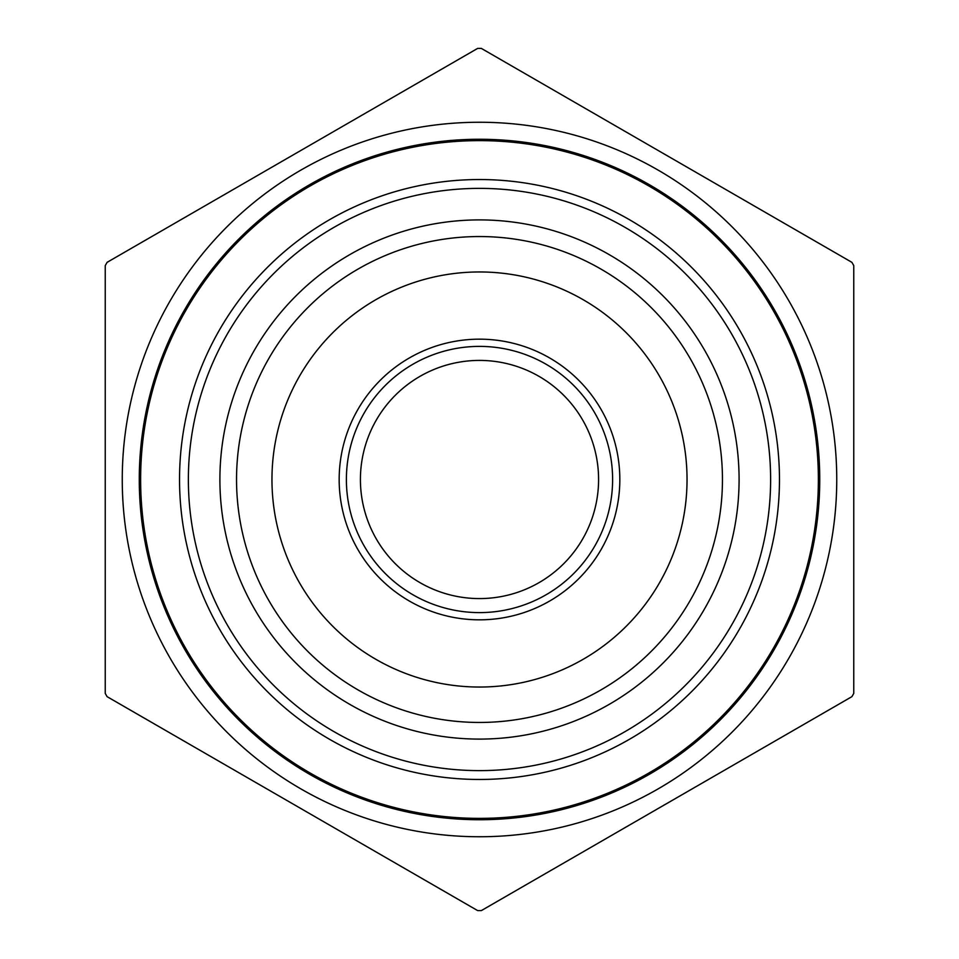 <?xml version="1.0" encoding="UTF-8"?>
<svg xmlns="http://www.w3.org/2000/svg" width="959" height="959" viewBox="0 0 959 959"><rect width="100%" height="100%" fill="white"/><g stroke="black" fill="none" stroke-linecap="round" stroke-linejoin="round"><path stroke-width="1.44" d="M477.63 48.418L481.37 48.418L851.892 262.334L853.762 265.583L853.762 693.417L851.892 696.666L481.37 910.582L477.63 910.582L107.108 696.666L105.238 693.417L105.238 265.583L107.108 262.334L477.63 48.418M360.416 479.5A119.084 119.084 0 0 0 539.042 582.628A119.084 119.084 0 0 0 539.042 376.372A119.084 119.084 0 0 0 360.416 479.5M819.741 479.5A340.241 340.241 0 0 1 309.385 774.153A340.241 340.241 0 0 1 309.385 184.847A340.241 340.241 0 0 1 819.741 479.5M836.751 479.5A357.251 357.251 0 0 0 300.874 170.115A357.251 357.251 0 0 0 300.874 788.885A357.251 357.251 0 0 0 836.751 479.5M271.96 479.5A207.54 207.54 0 0 0 479.5 687.04A207.54 207.54 0 0 0 687.04 479.5A207.54 207.54 0 0 0 479.5 271.96A207.54 207.54 0 0 0 271.96 479.5M346.391 479.5A133.109 133.109 0 0 0 479.5 612.609A133.109 133.109 0 0 0 612.609 479.5A133.109 133.109 0 0 0 479.5 346.391A133.109 133.109 0 0 0 346.391 479.5M140.625 479.5A338.875 338.875 0 0 0 479.5 818.375A338.875 338.875 0 0 0 818.375 479.5A338.875 338.875 0 0 0 479.5 140.625A338.875 338.875 0 0 0 140.625 479.5M779.463 479.5A299.963 299.963 0 0 1 479.5 779.463A299.963 299.963 0 0 1 179.537 479.5A299.963 299.963 0 0 1 479.5 179.537A299.963 299.963 0 0 1 779.463 479.5M219.899 479.5A259.601 259.601 0 0 1 609.301 254.686A259.601 259.601 0 0 1 609.301 704.314A259.601 259.601 0 0 1 219.899 479.5M188.372 479.5A291.128 291.128 0 0 0 625.064 731.621A291.128 291.128 0 0 0 625.064 227.379A291.128 291.128 0 0 0 188.372 479.5M236.537 479.5A242.963 242.963 0 0 0 600.981 689.905A242.963 242.963 0 0 0 600.981 269.095A242.963 242.963 0 0 0 236.537 479.5M619.826 479.5A140.326 140.326 0 0 1 409.337 601.029A140.326 140.326 0 0 1 409.337 357.971A140.326 140.326 0 0 1 619.826 479.5"/></g></svg>
